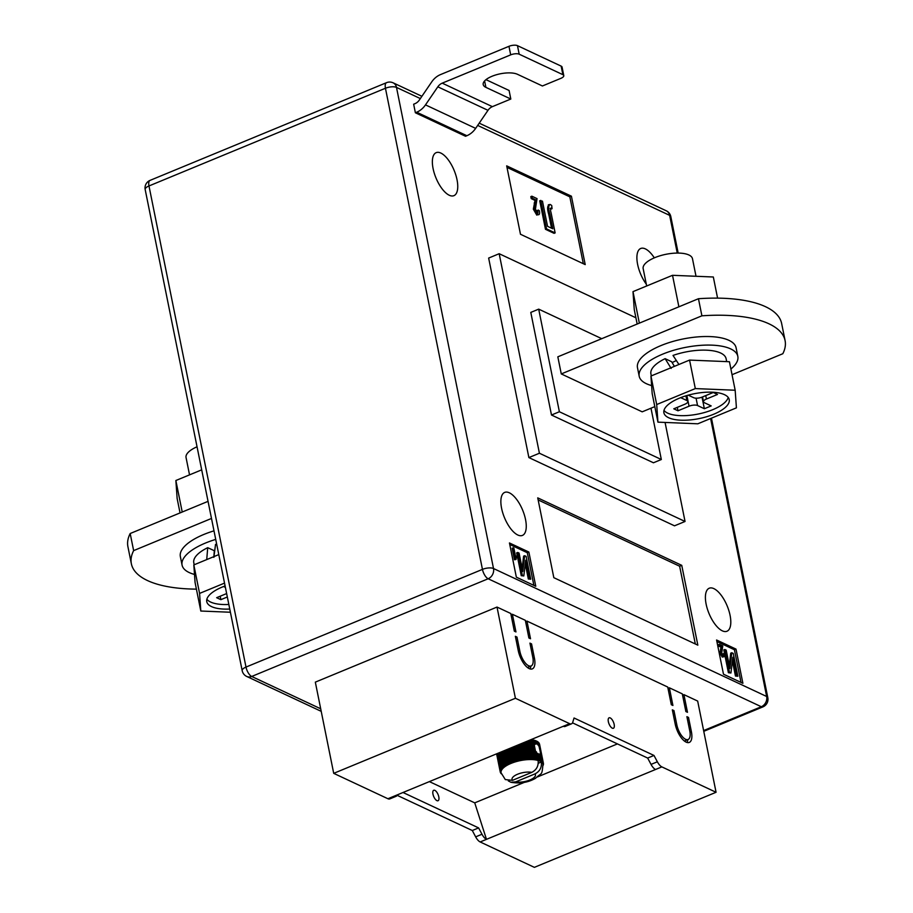 <?xml version="1.0" encoding="UTF-8"?>
<svg xmlns="http://www.w3.org/2000/svg" width="913" height="913" viewBox="0 0 913 913"><rect width="100%" height="100%" fill="white"/><g stroke="black" fill="none" stroke-linecap="round" stroke-linejoin="round"><path stroke-width="1.37" d="M537.072 758.92L533.238 739.952A22.003 8.365 168.6 0 0 532.484 739.804L536.308 758.771A22.003 8.365 -11.4 0 1 537.072 758.92L537.243 760.255A21.376 8.126 168.6 0 0 535.646 759.924A21.376 8.126 168.6 0 0 533.9 759.707A21.376 8.126 168.6 0 0 532.028 759.57A21.376 8.126 168.6 0 0 530.031 759.548A21.376 8.126 168.6 0 0 527.965 759.616A21.376 8.126 168.6 0 0 525.82 759.776A21.376 8.126 168.6 0 0 523.64 760.038A21.376 8.126 168.6 0 0 521.437 760.392A21.376 8.126 168.6 0 0 519.246 760.837A21.376 8.126 168.6 0 0 517.089 761.374A21.376 8.126 168.6 0 0 514.978 761.978A21.376 8.126 168.6 0 0 512.946 762.663A21.376 8.126 168.6 0 0 511.018 763.405A21.376 8.126 168.6 0 0 509.203 764.204A21.376 8.126 168.6 0 0 507.537 765.048A21.376 8.126 168.6 0 0 506.019 765.939A21.376 8.126 168.6 0 0 504.684 766.863A21.376 8.126 168.6 0 0 503.531 767.787A21.376 8.126 168.6 0 0 502.595 768.735A21.376 8.126 168.6 0 0 501.865 769.682A21.376 8.126 168.6 0 0 501.351 770.606A21.376 8.126 168.6 0 0 501.066 771.508A21.376 8.126 168.6 0 0 501.009 772.387A21.376 8.126 168.6 0 0 501.066 772.786L505.311 779.588L512.467 780.341L531.777 772.364A11.949 4.542 168.6 0 0 517.591 774.224A11.949 4.542 168.6 0 0 512.467 780.341M534.196 745.099L535.486 743.935L534.767 740.352A22.003 8.365 168.6 0 0 534.082 740.158L534.95 744.483M535.315 743.981L537.323 744.027L539.035 746.389L542.402 761.419A22.003 8.365 -11.4 0 1 542.699 761.762L542.448 763.12A21.376 8.126 168.6 0 0 541.82 762.389A21.376 8.126 168.6 0 0 541.352 762.001C541.9 767.456 539.788 771.417 535.018 773.882L515.708 781.859A11.949 4.542 168.6 0 0 529.894 779.987A11.949 4.542 168.6 0 0 535.018 773.882M608.343 721.681A5.661 2.397 -112.4 0 1 609.097 717.812A5.661 2.397 -112.4 0 1 614.164 724.408A5.661 2.397 -112.4 0 1 613.41 728.266A5.661 2.397 -112.4 0 1 608.343 721.681M432.967 794.139A5.661 2.397 -112.4 0 1 433.721 790.27A5.661 2.397 -112.4 0 1 438.799 796.866A5.661 2.397 -112.4 0 1 438.046 800.735A5.661 2.397 -112.4 0 1 432.967 794.139M429.372 781.608L474.737 802.858L486.481 839.344L480.17 841.957L534.379 867.35L716.066 792.279L697.669 701.07L683.917 694.622L682.57 695.181M480.17 841.957A9.427 3.983 -112.4 0 1 475.662 836.856L472.295 830.522L397.132 795.314M511.04 614.826L512.387 614.266L515.959 631.933L514.339 631.18L510.778 613.502L497.014 607.065L315.327 682.137L333.713 773.345L387.922 798.738A9.427 3.983 67.6 0 0 389.805 798.909L396.128 796.296A9.427 3.983 67.6 0 0 397.338 794.846M525.603 621.639L526.961 621.091L530.521 638.758L528.901 638.004L525.34 620.326L512.387 614.266M668.008 688.356L669.355 687.797L672.915 705.475L671.306 704.71L667.734 687.044L526.961 621.091M683.917 694.622L687.478 712.3L685.868 711.535L682.296 693.869L669.355 687.797M691.392 731.678A15.715 6.642 -112.4 0 1 689.304 742.417A15.715 6.642 -112.4 0 1 675.209 724.1L672.333 709.846L673.954 710.599L676.83 724.854A12.577 5.318 -112.4 0 0 688.105 739.507A12.577 5.318 -112.4 0 0 689.772 730.925L686.896 716.671L688.516 717.424L691.392 731.678L690 732.249M519.862 651.311A12.577 5.318 67.6 0 0 531.138 665.965A12.577 5.318 67.6 0 0 532.804 657.383L529.939 643.129L531.549 643.893L534.425 658.136A15.715 6.642 67.6 0 1 532.336 668.875A15.715 6.642 67.6 0 1 518.242 650.558L515.366 636.304L516.986 637.069L519.862 651.311L518.538 651.859M497.014 607.065L515.411 698.274L569.621 723.667A9.427 3.983 67.6 0 0 571.492 723.838A9.427 3.983 67.6 0 0 572.782 722.16L574.049 717.995L653.982 755.45L657.36 761.784A9.427 3.983 -112.4 0 0 661.857 766.886L716.066 792.279M617.439 743.901L537.563 776.906M524.45 782.315L474.737 802.858M532.484 739.804L531.56 739.656A22.003 8.365 168.6 0 0 531.092 739.587M533.306 740.283L534.082 740.158M534.835 740.683L535.509 740.603L536.125 743.684M536.684 743.73L536.102 740.842A22.003 8.365 168.6 0 0 535.509 740.603M536.171 741.185L537.323 744.027M537.86 744.506L537.243 741.413A22.003 8.365 168.6 0 0 536.741 741.139M537.312 741.778L538.487 745.339M539.035 746.389L538.168 742.075A22.003 8.365 168.6 0 0 537.768 741.755M538.248 742.452L539.766 748.363M542.699 761.762L538.875 742.794A22.003 8.365 168.6 0 0 538.579 742.452M538.955 743.205L542.984 762.184A22.003 8.365 -11.4 0 1 543.178 762.549L542.847 763.896A21.376 8.126 168.6 0 0 542.448 763.12L542.984 762.184M543.178 762.549L539.355 743.581A22.003 8.365 168.6 0 0 539.161 743.216M539.446 744.027L543.338 762.994A22.003 8.365 -11.4 0 1 543.395 763.222A22.003 8.365 -11.4 0 1 543.418 763.394L543.03 764.729A21.376 8.126 168.6 0 0 542.973 764.329A21.376 8.126 168.6 0 0 542.847 763.896L543.338 762.994M569.621 723.667L394.245 796.125A9.427 3.983 67.6 0 0 396.128 796.296M661.857 766.886L486.481 839.344A9.427 3.983 -112.4 0 1 481.984 834.242L478.606 827.908L472.295 830.522M515.411 698.274L333.713 773.345M655.534 769.488A9.427 3.983 -112.4 0 1 651.037 764.398L647.659 758.064L653.982 755.45M647.659 758.064L572.508 722.845M563.298 726.28A9.427 3.983 67.6 0 0 565.181 726.44L571.492 723.838M478.606 827.908L403.032 792.495M538.111 760.483A21.376 8.126 168.6 0 0 537.243 760.255L537.905 759.125L536.433 751.798L538.67 760.666A21.376 8.126 168.6 0 0 538.111 760.483C538.659 765.939 536.547 769.899 531.777 772.364M508.301 780.889L510.903 782.27L515.708 781.859M540.599 752.495L540.051 753.602L541.82 762.389L542.402 761.419M540.519 753.716L541.592 760.723A22.003 8.365 -11.4 0 1 541.991 761.031M537.905 759.125A22.003 8.365 -11.4 0 1 538.59 759.319M538.259 763.279L541.352 762.001A21.376 8.126 -11.4 0 0 540.975 761.739A21.376 8.126 168.6 0 0 539.925 761.157A21.376 8.126 168.6 0 0 538.67 760.666L539.332 759.57L538.099 753.487L539.925 761.157L540.564 760.107A22.003 8.365 -11.4 0 1 541.067 760.381L540.975 761.739L541.592 760.723M539.332 759.57A22.003 8.365 -11.4 0 1 539.925 759.81M540.564 760.107L539.834 754.298L541.067 760.381M539.378 754.218L538.544 754.321M538.099 753.487L537.209 753.408M536.433 751.798L535.475 751.456M540.256 754.138L539.515 754.48M543.383 763.519L543.452 763.861A22.003 8.365 -11.4 0 1 543.429 764.284L543.338 764.774A22.003 8.365 -11.4 0 1 543.201 765.208L543.132 765.379M543.03 764.729L543.452 763.861M501.317 773.813L501.237 773.722A22.003 8.365 -11.4 0 1 500.94 773.379L500.655 772.969A22.003 8.365 -11.4 0 1 500.461 772.592L500.301 772.147A22.003 8.365 -11.4 0 1 500.244 771.919A22.003 8.365 -11.4 0 1 500.221 771.747L501.009 772.387L500.187 771.28A22.003 8.365 -11.4 0 1 500.21 770.857L501.066 771.508L500.301 770.367A22.003 8.365 -11.4 0 1 500.438 769.933L501.351 770.606L500.655 769.419A22.003 8.365 -11.4 0 1 500.906 768.986L501.865 769.682L501.248 768.461A22.003 8.365 -11.4 0 1 501.591 768.016L502.595 768.735L502.059 767.491A22.003 8.365 -11.4 0 1 502.515 767.046L503.531 767.787L503.086 766.521A22.003 8.365 -11.4 0 1 503.634 766.075L504.684 766.863L504.33 765.562A22.003 8.365 -11.4 0 1 504.957 765.128L506.019 765.939L505.756 764.626A22.003 8.365 -11.4 0 1 506.475 764.204L507.537 765.048L507.354 763.725A22.003 8.365 -11.4 0 1 508.153 763.325L509.203 764.204L509.112 762.857A22.003 8.365 -11.4 0 1 509.979 762.481L511.018 763.405L511.018 762.047A22.003 8.365 -11.4 0 1 511.931 761.693L512.946 762.663L513.038 761.305A22.003 8.365 -11.4 0 1 513.996 760.974L514.978 761.978L515.149 760.62A22.003 8.365 -11.4 0 1 516.153 760.335L517.089 761.374L517.34 760.015A22.003 8.365 -11.4 0 1 518.367 759.764L519.246 760.837L519.577 759.49A22.003 8.365 -11.4 0 1 520.615 759.285L521.437 760.392L521.837 759.057A22.003 8.365 -11.4 0 1 522.887 758.886L523.64 760.038L524.096 758.714A22.003 8.365 -11.4 0 1 525.135 758.589L525.82 759.776L526.333 758.475A22.003 8.365 -11.4 0 1 527.349 758.395L527.965 759.616L528.524 758.326A22.003 8.365 -11.4 0 1 529.506 758.304L530.031 759.548L530.636 758.292A22.003 8.365 -11.4 0 1 531.583 758.304L532.028 759.57L532.656 758.349A22.003 8.365 -11.4 0 1 533.546 758.406L533.9 759.707L534.55 758.509A22.003 8.365 -11.4 0 1 535.383 758.612L535.646 759.924L536.308 758.771M500.244 771.919L496.604 753.841L500.221 771.747M496.661 753.807L500.187 771.28M496.763 753.773L500.21 770.857M496.946 753.693L500.301 770.367M497.151 753.613L500.438 769.933M497.448 753.487L500.655 769.419M497.756 753.362L500.906 768.986M498.167 753.191L501.248 768.461M498.578 753.02L501.591 768.016M499.103 752.803L502.059 767.491M499.594 752.597L502.515 767.046M500.233 752.335L503.086 766.521M500.815 752.095L503.634 766.075M501.545 751.787L504.33 765.562M502.218 751.513L504.957 765.128M503.04 751.171L505.756 764.626M503.782 750.874L506.475 764.204M504.684 750.497L507.354 763.725M505.494 750.166L508.153 763.325M506.475 749.756L509.112 762.857M507.343 749.402L509.979 762.481M508.381 748.968L511.018 762.047M509.294 748.592L511.931 761.693M510.378 748.146L513.038 761.305M511.337 747.747L513.996 760.974M512.455 747.279L515.149 760.62M513.437 746.88L516.153 760.335M514.59 746.4L517.34 760.015M515.583 745.989L518.367 759.764M516.758 745.51L519.577 759.49M517.751 745.099L520.615 759.285M518.926 744.609L521.837 759.057M519.919 744.198L522.887 758.886M521.072 743.73L524.096 758.714M522.053 743.319L525.135 758.589M523.183 742.851L526.333 758.475M524.142 742.463L527.349 758.395M525.226 742.007L528.524 758.326M526.15 741.63L529.506 758.304M527.189 741.196L530.636 758.292M528.056 740.842L531.583 758.304M529.038 740.432L532.656 758.349M529.848 740.101L533.546 758.406M530.761 739.724L534.55 758.509M531.56 739.656L535.383 758.612M531.628 739.975L535.646 759.924M529.939 740.066L533.9 759.707M528.228 740.763L532.028 759.57M526.402 741.527L530.031 759.548M524.473 742.315L527.965 759.616M522.464 743.148L525.82 759.776M520.41 744.004L523.64 760.038M518.31 744.871L521.437 760.392M516.199 745.738L519.246 760.837M514.11 746.606L517.089 761.374M512.045 747.45L514.978 761.978M510.047 748.283L512.946 762.663M508.13 749.071L511.018 763.405M506.304 749.824L509.203 764.204M504.604 750.532L507.537 765.048M687.831 739.621A15.715 6.642 -112.4 0 1 687.01 742.463M672.596 711.159L673.954 710.599M687.169 717.983L688.516 717.424M530.202 644.441L531.549 643.893M530.042 668.921A15.715 6.642 67.6 0 0 530.875 666.079M515.64 637.628L516.986 637.069M654.313 257.854A23.259 9.826 67.6 0 0 640.709 248.484A23.259 9.826 67.6 0 0 637.616 264.371A23.259 9.826 67.6 0 0 646.301 284.16M457.025 179.758A23.259 9.826 67.6 0 0 436.174 152.654A23.259 9.826 67.6 0 0 433.082 168.54A23.259 9.826 67.6 0 0 453.944 195.656A23.259 9.826 67.6 0 0 457.025 179.758M525.534 519.52A23.259 9.826 67.6 0 0 504.684 492.404A23.259 9.826 67.6 0 0 501.591 508.301A23.259 9.826 67.6 0 0 522.441 535.406A23.259 9.826 67.6 0 0 525.534 519.52M730.08 615.351A23.259 9.826 67.6 0 0 709.218 588.234A23.259 9.826 67.6 0 0 706.126 604.132A23.259 9.826 67.6 0 0 726.988 631.237A23.259 9.826 67.6 0 0 730.08 615.351M785.089 340.595L781.642 323.487A113.178 43.025 168.6 0 0 765.493 306.688A113.178 43.025 168.6 0 0 698.456 298.722L557.832 356.823L561.278 373.931L701.903 315.818A113.178 43.025 168.6 0 1 768.94 323.795A113.178 43.025 168.6 0 1 785.089 340.595A113.178 43.025 168.6 0 1 782.818 353.73L732.043 374.707M528.878 457.584L488.649 258.071L499.171 253.711L539.412 453.236L528.878 457.584L674.513 525.82L685.047 521.471L539.412 453.236M742.897 683.301L736.004 649.097L716.579 640.002L723.484 674.205L742.897 683.301M516.347 577.164L535.771 586.26L528.878 552.057L509.454 542.961L516.347 577.164M681.749 565.341L537.734 497.87L553.826 577.678L697.84 645.16L681.749 565.341L679.637 566.22L538.145 499.925M571.412 196.181L506.681 165.858L520.478 234.264L585.21 264.599L571.412 196.181L569.838 196.843L507 167.399M484.598 80.937L485.899 87.363A18.865 7.167 168.6 0 1 483.205 84.555A18.865 7.167 168.6 0 1 495.976 74.877A18.865 7.167 168.6 0 1 517.488 74.307L542.413 85.982L560.844 78.358A6.288 2.385 168.6 0 0 563.778 75.608A6.288 2.385 168.6 0 0 562.876 74.672L519.189 54.198A6.288 2.385 168.6 0 0 510.687 54.86L508.963 46.312L440.5 74.592A18.865 15.521 -64.9 0 0 431.701 81.93L419.375 99.996A9.427 7.761 115.1 0 1 414.981 103.671L413.657 104.208L415.381 112.767L465.55 136.265L466.863 135.717A18.865 15.521 -64.9 0 0 475.65 128.379L487.987 110.325A9.427 7.761 115.1 0 1 492.381 106.65L510.812 99.038L509.089 90.478L485.978 79.659M654.815 406.616L642.193 411.831L561.278 373.931M698.456 298.722L701.903 315.818M601.747 338.677L538.693 309.142L559.384 411.752L661.332 459.513L650.98 408.202M685.047 521.471L665.075 422.445M635.905 317.781L499.171 253.711M538.693 309.142L530.795 312.406L551.486 415.016L653.434 462.777L661.332 459.513M559.384 411.752L551.486 415.016M196.398 589.125A113.178 43.025 -11.4 0 1 131.358 563.766L127.911 546.659A113.178 43.025 -11.4 0 1 130.182 533.523L133.64 550.619L211.496 518.447M208.05 501.351L130.182 533.523M131.358 563.766A113.178 43.025 -11.4 0 1 133.64 550.619M741.002 682.41L734.417 649.748L736.004 649.097M734.417 649.748L716.888 641.531M723.073 655.466L723.621 653.582L724.329 654.05L723.29 656.641L723.963 656.732L722.24 657.075L719.958 653.115L721.053 647.271L718.531 646.096L718.269 644.761L719.318 644.327L722.765 645.936L721.681 653.023L723.45 655.511M722.023 655.911L722.571 654.016L723.621 653.582M737.864 676.236L736.517 675.609L732.808 657.246L730.936 672.995L729.453 672.299L724.854 649.497L726.2 650.136L729.909 668.533L731.781 652.749L733.265 653.434L737.864 676.236L735.456 676.042L732.386 660.807M730.936 672.995L728.403 672.733L723.804 649.93L724.854 649.497M729.282 665.406L730.731 653.183L731.781 652.749M533.877 585.37L527.292 552.707L509.762 544.49M527.292 552.707L528.878 552.057M516.678 555.96L515.971 559.509L514.476 559.737L512.147 548.188L513.871 548.074L515.697 557.101L516.678 555.96L515.56 556.428M530.727 579.196L529.38 578.568L525.683 560.205L523.811 575.955L522.327 575.258L517.728 552.456L519.075 553.084L522.784 571.481L524.655 555.709L526.128 556.394L530.727 579.196L528.33 579.002L525.26 563.766M523.811 575.955L521.266 575.692L516.678 552.89L517.728 552.456M522.156 568.365L523.606 556.143L524.655 555.709M695.318 643.973L679.637 566.22M583.316 263.709L569.838 196.843M537.495 212.912L538.328 210.07L539.378 210.766C539.937 213.802 539.412 215.103 537.825 214.669L536.764 215.103L533.34 209.157L535.007 200.404L531.218 198.623L530.818 196.626L531.868 196.192L537.038 198.612L535.406 209.225L538.054 212.969M536.445 213.345L537.266 210.515L538.328 210.07M552.068 208.678L551.235 207.947C550.334 208.449 550.288 210.093 551.098 212.855L555.138 232.906L554.088 233.34L545.472 229.3L539.731 200.803L542.459 201.157L547.538 226.321L552.787 228.786L549.843 214.156C548.199 208.621 548.325 205.379 550.219 204.455L551.703 205.482L552.068 208.678L551.018 209.111L550.185 208.381M551.532 228.193L548.781 214.589C547.149 209.054 547.275 205.824 549.17 204.889M729.453 672.299L728.403 672.733M736.517 675.609L735.456 676.042M722.24 657.075L723.29 656.641L721.008 652.681L722.115 646.838L721.053 647.271M722.115 646.838L719.592 645.662L718.531 646.096M721.555 648.584L720.505 649.017M721.008 652.681L719.958 653.115M719.592 645.662L719.318 644.327M522.327 575.258L521.266 575.692M529.38 578.568L528.33 579.002M515.971 559.509L514.476 559.737M515.525 559.304L513.197 547.754M548.325 204.797L550.219 204.455M555.138 232.906L546.522 228.866L545.472 229.3M546.522 228.866L540.781 200.369M536.764 215.103L537.825 214.669L534.39 208.723L536.057 199.958L535.007 200.404M536.057 199.958L532.268 198.189L531.218 198.623M535.223 202.583L534.173 203.017M534.39 208.723L533.34 209.157M532.268 198.189L531.868 196.192M562.876 74.672L561.153 66.124L517.466 45.65L519.189 54.198M561.153 66.124A6.288 2.385 -11.4 0 1 562.054 67.048L563.778 75.608M508.963 46.312A6.288 2.385 -11.4 0 1 517.466 45.65M415.381 112.767L416.705 112.219A18.865 15.521 -64.9 0 0 425.492 104.881L437.829 86.815A9.427 7.761 115.1 0 1 442.223 83.151L510.687 54.86M485.899 87.363L510.812 99.038M637.171 324.047L634.273 309.655L632.994 291.635L672.527 275.304L713.327 276.993L717.584 298.129M632.994 291.635L639.351 323.145M672.527 275.304L678.884 306.814M201.693 469.841L175.867 480.512L177.145 498.532L180.044 512.923M175.867 480.512L182.223 512.022M676.385 360.601A23.578 8.959 168.6 0 0 676.373 360.601A23.578 8.959 168.6 0 0 672.162 362.632M730.902 369.035A50.295 19.116 168.6 0 0 737.818 356.344A50.295 19.116 168.6 0 0 662.621 354.164A50.295 19.116 168.6 0 0 639.203 376.236A50.295 19.116 168.6 0 0 651.62 385.571M737.818 356.344L736.095 347.796A50.295 19.116 168.6 0 0 660.898 345.605A50.295 19.116 168.6 0 0 637.479 367.677L639.203 376.236M713.715 414.228A33.325 12.668 168.6 0 0 729.225 399.609A33.325 12.668 168.6 0 0 679.409 398.159A33.325 12.668 168.6 0 0 663.888 412.779A33.325 12.668 168.6 0 0 713.715 414.228M663.991 410.382A33.325 12.668 168.6 0 0 712.791 409.663A33.325 12.668 168.6 0 0 728.209 397.44M646.666 285.986L643.163 268.65A25.153 9.564 -11.4 0 1 654.872 257.614A25.153 9.564 -11.4 0 1 692.476 258.71L696.014 276.274M735.17 390.239L729.43 361.731L689.566 360.087L650.946 376.042L652.19 393.64L657.942 422.148L697.806 423.803L736.414 407.849L735.17 390.239L695.318 388.584L656.698 404.539L657.942 422.148M650.946 376.042L656.698 404.539M689.566 360.087L695.318 388.584M705.738 395.603L706.434 399.027L717.492 394.462L713.281 392.487L702.223 397.052A6.288 2.385 168.6 0 1 693.72 397.714L688.254 395.158M706.434 399.027A6.288 2.385 168.6 0 0 703.501 401.788A6.288 2.385 168.6 0 0 704.402 402.724L711.193 405.908L704.357 408.727L697.555 405.543A6.288 2.385 168.6 0 0 689.053 406.205L686.896 395.534M686.587 395.626L687.774 401.48A6.288 2.385 168.6 0 1 684.841 404.242L673.783 408.807L677.994 410.782L689.053 406.205M687.774 401.48A6.288 2.385 168.6 0 0 686.873 400.545L685.925 395.831M680.687 397.646L686.873 400.545M702.017 397.144L704.357 408.727M677.298 407.358L677.994 410.782M674.399 366.353L671.637 361.742L665.143 358.661L671.135 368.407M665.143 358.661A38.357 14.585 168.6 0 0 650.912 373.874L651.323 375.882M726.691 361.616L726.109 358.706A38.357 14.585 168.6 0 0 673.018 355.431L678.941 364.481M194.503 574.448A50.295 19.116 -11.4 0 1 182.075 565.101A50.295 19.116 -11.4 0 1 205.493 543.03A50.295 19.116 -11.4 0 1 215.719 539.4M182.075 565.101L180.352 556.553A50.295 19.116 -11.4 0 1 203.77 534.482A50.295 19.116 -11.4 0 1 213.996 530.852M194.195 564.759L193.784 562.75A38.357 14.585 -11.4 0 1 207.719 547.674L214.315 550.722L213.882 556.633M206.726 559.589L207.719 547.674M229.756 609.039A33.325 12.668 -11.4 0 1 206.76 601.656A33.325 12.668 -11.4 0 1 222.281 587.036A33.325 12.668 -11.4 0 1 225.1 585.941M197.048 446.788A25.153 9.564 168.6 0 0 186.047 457.527L189.539 474.863M230.407 612.246L200.814 611.025L195.074 582.517L193.83 564.919L218.789 554.602M200.814 611.025L199.57 593.416L224.53 583.11M193.83 564.919L199.57 593.416M228.843 604.474A33.325 12.668 -11.4 0 1 206.863 599.259M227.326 596.988L220.866 599.658L216.655 597.684L226.641 593.564M225.397 587.379L223.559 586.523M220.181 596.235L220.866 599.658M213.87 557.341L215.536 544.422A38.357 14.585 -11.4 0 1 216.655 544.045M394.245 796.125L387.922 798.738M651.037 764.398L657.36 761.784M481.984 834.242L475.662 836.856M675.506 725.401L676.83 724.854M533.032 658.718L534.425 658.136M420.345 98.57L396.493 87.397L493.511 568.525L766.658 696.493L710.611 418.508M677.252 253.072L669.651 215.365L477.67 125.423M703.626 730.571L761.305 706.73L488.158 578.762L251.691 676.465L320.703 708.796M482.452 569.381L385.446 88.253L148.979 185.955L245.996 667.083L482.452 569.381A8.171 3.458 67.6 0 0 488.158 578.762A8.171 6.722 -64.9 0 0 493.511 568.525A8.171 3.104 -11.4 0 0 482.452 569.381M762.937 706.879A8.171 8.171 0 0 0 767.822 697.715A8.171 3.104 -11.4 0 0 766.658 696.493A8.171 6.722 -64.9 0 1 761.305 706.73A8.171 3.458 67.6 0 0 762.937 706.879L703.775 731.324M670.815 216.575A8.171 8.171 0 0 0 666.273 210.8A8.171 6.722 -64.9 0 1 669.651 215.365A8.171 3.104 -11.4 0 1 670.815 216.575L678.165 253.072M251.691 676.465A8.171 3.458 -112.4 0 1 245.996 667.083A8.171 3.104 -11.4 0 0 242.185 670.667A8.171 8.171 0 0 0 246.727 676.453A8.171 6.722 -64.9 0 0 251.691 676.465M393.115 82.821A8.171 8.171 0 0 0 386.53 82.672A8.171 3.458 -112.4 0 0 385.446 88.253A8.171 3.104 -11.4 0 1 396.493 87.397A8.171 6.722 -64.9 0 0 393.115 82.821L421.897 96.299M145.178 189.539A8.171 3.104 -11.4 0 1 148.979 185.955A8.171 3.458 67.6 0 1 150.063 180.375A8.171 8.171 0 0 0 145.178 189.539L242.185 670.667M549.843 214.156L548.781 214.589M492.381 106.65L442.223 83.151M487.987 110.325L437.829 86.815M475.65 128.379L425.492 104.881M466.863 135.717L416.705 112.219M696.071 398.182L697.555 405.543M510.903 782.27C520.033 783.845 528.25 782.509 535.543 778.275C542.174 771.873 541.751 776.495 542.973 764.329M543.395 763.222L539.572 744.255M684.419 741.036L688.105 739.507M527.452 667.494L531.138 665.965M711.455 418.154L767.822 697.715M246.727 676.453L321.216 711.353M479.222 123.164L666.273 210.8M386.53 82.672L150.063 180.375M702.531 396.927L703.501 401.788"/></g></svg>
